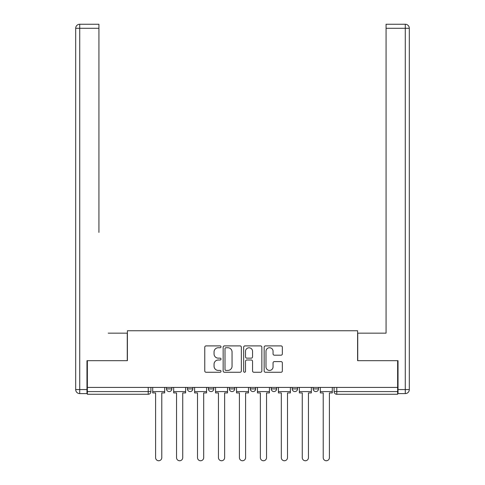 <?xml version="1.0" encoding="UTF-8"?>
<svg xmlns="http://www.w3.org/2000/svg" width="485" height="485" viewBox="0 0 485 485"><rect width="100%" height="100%" fill="white"/><g stroke="black" fill="none" stroke-linecap="round" stroke-linejoin="round"><path stroke-width="0.73" d="M221.008 346.817A0.921 0.921 0 0 0 220.087 345.896L206.083 345.896A1.316 1.316 0 0 0 204.761 347.212L204.761 370.946A1.316 1.316 0 0 0 206.083 372.262L220.087 372.262A0.921 0.921 0 0 0 221.008 371.34A0.921 0.921 0 0 0 220.087 370.419L218.274 370.419A4.22 4.22 0 0 1 214.055 366.199L214.055 364.223A4.22 4.22 0 0 1 218.274 360.003L220.087 360.003A0.921 0.921 0 0 0 221.008 359.082A0.921 0.921 0 0 0 220.087 358.154L218.274 358.154A4.22 4.22 0 0 1 214.055 353.935L214.055 351.958A4.22 4.22 0 0 1 218.274 347.739L220.087 347.739A0.921 0.921 0 0 0 221.008 346.817M292.194 387.418L292.194 388.897L297.566 388.897A2.686 2.686 0 0 1 294.88 391.583A2.686 2.686 0 0 1 292.194 388.897L292.194 387.418M271.242 387.418L271.242 388.897L276.614 388.897A2.686 2.686 0 0 1 273.928 391.583A2.686 2.686 0 0 1 271.242 388.897L271.242 387.418M229.338 387.418L229.338 388.897L234.71 388.897A2.686 2.686 0 0 1 232.024 391.583A2.686 2.686 0 0 1 229.338 388.897L229.338 387.418M281.027 355.19A1.316 1.316 0 0 0 282.349 353.874L282.349 347.212A1.316 1.316 0 0 0 281.027 345.896L265.471 345.896A1.316 1.316 0 0 0 264.155 347.212L264.155 370.946A1.316 1.316 0 0 0 265.471 372.262L281.027 372.262A1.316 1.316 0 0 0 282.349 370.946L282.349 362.901A1.316 1.316 0 0 0 281.027 361.586L274.371 361.586A1.316 1.316 0 0 0 273.055 362.901L273.055 366.89A3.528 3.528 0 0 1 269.527 370.419A3.528 3.528 0 0 1 265.998 366.89L265.998 351.267A3.528 3.528 0 0 1 269.527 347.739A3.528 3.528 0 0 1 273.055 351.267L273.055 353.874A1.316 1.316 0 0 0 274.371 355.19L281.027 355.19M87.373 387.418L87.373 360.688L127.397 360.688L127.397 330.74L357.603 330.74L357.603 360.688L397.627 360.688L397.627 387.418L87.373 387.418L87.373 391.583L150.902 391.583L150.902 387.418L150.902 391.583A2.686 2.686 0 0 1 148.216 394.269L87.373 394.269L87.373 391.583M241.348 347.212A1.316 1.316 0 0 0 240.026 345.896L224.47 345.896A1.316 1.316 0 0 0 223.155 347.212L223.155 370.946A1.316 1.316 0 0 0 224.47 372.262L240.026 372.262A1.316 1.316 0 0 0 241.348 370.946L241.348 347.212M244.973 345.896L260.53 345.896A1.316 1.316 0 0 1 261.845 347.212L261.845 370.946A1.316 1.316 0 0 1 260.53 372.262L253.873 372.262A1.316 1.316 0 0 1 252.552 370.946L252.552 361.319A1.316 1.316 0 0 0 251.236 360.003L246.816 360.003A1.316 1.316 0 0 0 245.501 361.319L245.501 371.34A0.921 0.921 0 0 1 244.573 372.262A0.921 0.921 0 0 1 243.652 371.34L243.652 347.212A1.316 1.316 0 0 1 244.973 345.896M334.098 387.418L334.098 391.583L397.627 391.583L397.627 394.269L336.784 394.269A2.686 2.686 0 0 1 334.098 391.583A2.686 2.686 0 0 0 336.784 394.269L336.784 387.418M397.627 387.418L397.627 391.583M318.518 387.418L318.518 388.897A2.686 2.686 0 0 1 315.832 391.583A2.686 2.686 0 0 1 313.146 388.897L318.518 388.897L318.518 387.418M313.146 387.418L313.146 388.897M297.566 387.418L297.566 388.897L297.566 387.418M276.614 388.897L276.614 387.418L276.614 388.897A2.686 2.686 0 0 1 273.928 391.583M255.662 387.418L255.662 388.897A2.686 2.686 0 0 1 252.976 391.583A2.686 2.686 0 0 1 250.29 388.897A2.686 2.686 0 0 0 252.976 391.583A2.686 2.686 0 0 0 255.662 388.897L255.662 387.418M250.29 387.418L250.29 388.897L255.662 388.897M234.71 387.418L234.71 388.897M213.758 387.418L213.758 388.897A2.686 2.686 0 0 1 211.072 391.583A2.686 2.686 0 0 1 208.386 388.897A2.686 2.686 0 0 0 211.072 391.583A2.686 2.686 0 0 0 213.758 388.897L208.386 388.897L208.386 387.418M187.434 387.418L187.434 388.897L192.806 388.897L192.806 387.418L192.806 388.897A2.686 2.686 0 0 1 190.12 391.583A2.686 2.686 0 0 1 187.434 388.897A2.686 2.686 0 0 0 190.12 391.583M166.482 387.418L166.482 388.897L171.854 388.897L171.854 387.418L171.854 388.897A2.686 2.686 0 0 1 169.168 391.583A2.686 2.686 0 0 1 166.482 388.897A2.686 2.686 0 0 0 169.168 391.583M148.216 387.418L148.216 394.269A2.686 2.686 0 0 0 150.902 391.583M225.925 347.739A0.921 0.921 0 0 0 224.998 348.666L224.998 369.491A0.921 0.921 0 0 0 225.925 370.419L227.835 370.419A4.22 4.22 0 0 0 232.054 366.199L232.054 351.958A4.22 4.22 0 0 0 227.835 347.739L225.925 347.739M252.552 351.334A3.528 3.528 0 0 0 249.023 347.806A3.528 3.528 0 0 0 245.501 351.334L245.501 356.839A1.316 1.316 0 0 0 246.816 358.154L251.236 358.154A1.316 1.316 0 0 0 252.552 356.839L252.552 351.334M152.714 391.583L152.714 392.923L155.6 392.923L155.6 457.658A3.092 3.092 0 0 0 158.692 460.75A3.092 3.092 0 0 0 161.784 457.658L161.784 392.923L164.67 392.923L164.67 391.583L152.714 391.583L152.714 387.418M164.67 391.583L164.67 387.418M86.973 389.564L86.973 393.596L79.722 393.596A4.032 4.032 0 0 1 75.69 389.564L75.69 28.282L79.722 28.282L79.722 24.25L98.928 24.25L98.928 28.282L79.722 28.282L79.722 389.564L86.973 389.564L86.973 360.688L127.264 360.688L127.264 333.159L108.191 333.159M98.928 28.282L98.928 232.424M79.722 24.25A4.032 4.032 0 0 0 75.69 28.282A4.032 4.032 0 0 1 79.722 24.25M376.809 333.159L386.072 333.159L386.072 24.25L405.278 24.25A4.032 4.032 0 0 1 409.31 28.282L409.31 389.564A4.032 4.032 0 0 1 405.278 393.596L398.027 393.596L398.027 360.688L357.736 360.688L357.736 333.159L386.072 333.159L386.072 232.424M398.027 389.564L405.278 389.564L405.278 28.282L409.31 28.282A4.032 4.032 0 0 0 405.278 24.25A4.032 4.032 0 0 1 409.31 28.282A4.032 4.032 0 0 0 405.278 24.25L405.278 28.282L386.072 28.282M173.666 391.583L173.666 392.923L176.552 392.923L176.552 457.658A3.092 3.092 0 0 0 179.644 460.75A3.092 3.092 0 0 0 182.736 457.658L182.736 392.923L185.622 392.923L185.622 391.583L173.666 391.583L173.666 387.418M185.622 391.583L185.622 387.418M194.618 391.583L194.618 392.923L197.504 392.923L197.504 457.658A3.092 3.092 0 0 0 200.596 460.75A3.092 3.092 0 0 0 203.688 457.658L203.688 392.923L206.574 392.923L206.574 391.583L194.618 391.583L194.618 387.418M206.574 391.583L206.574 387.418M215.57 391.583L215.57 392.923L218.456 392.923L218.456 457.658A3.092 3.092 0 0 0 221.548 460.75A3.092 3.092 0 0 0 224.64 457.658L224.64 392.923L227.526 392.923L227.526 391.583L215.57 391.583L215.57 387.418M227.526 391.583L227.526 387.418M236.522 391.583L236.522 392.923L239.408 392.923L239.408 457.658A3.092 3.092 0 0 0 242.5 460.75A3.092 3.092 0 0 0 245.592 457.658L245.592 392.923L248.478 392.923L248.478 391.583L236.522 391.583L236.522 387.418M248.478 391.583L248.478 387.418M257.474 391.583L257.474 392.923L260.36 392.923L260.36 457.658A3.092 3.092 0 0 0 263.452 460.75A3.092 3.092 0 0 0 266.544 457.658L266.544 392.923L269.43 392.923L269.43 391.583L257.474 391.583L257.474 387.418M269.43 391.583L269.43 387.418M278.426 391.583L278.426 392.923L281.312 392.923L281.312 457.658A3.092 3.092 0 0 0 284.404 460.75A3.092 3.092 0 0 0 287.496 457.658L287.496 392.923L290.382 392.923L290.382 391.583L278.426 391.583L278.426 387.418M290.382 391.583L290.382 387.418M299.378 391.583L299.378 392.923L302.264 392.923L302.264 457.658A3.092 3.092 0 0 0 305.356 460.75A3.092 3.092 0 0 0 308.448 457.658L308.448 392.923L311.334 392.923L311.334 391.583L299.378 391.583L299.378 387.418M311.334 391.583L311.334 387.418M320.33 391.583L320.33 392.923L323.216 392.923L323.216 457.658A3.092 3.092 0 0 0 326.308 460.75A3.092 3.092 0 0 0 329.4 457.658L329.4 392.923L332.286 392.923L332.286 391.583L320.33 391.583L320.33 387.418M332.286 391.583L332.286 387.418M79.722 393.596L79.722 389.564L75.69 389.564M409.31 389.564L405.278 389.564L405.278 393.596"/></g></svg>
